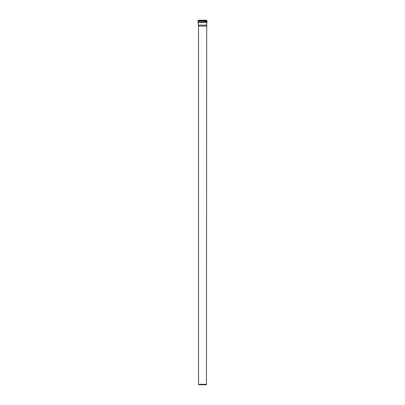 <?xml version="1.0" encoding="UTF-8"?>
<svg xmlns="http://www.w3.org/2000/svg" width="405" height="405" viewBox="0 0 405 405"><rect width="100%" height="100%" fill="white"/><g stroke="black" fill="none" stroke-linecap="round" stroke-linejoin="round"><path stroke-width="0.61" d="M206.459 26.047L198.541 26.047L198.541 384.32L206.459 384.32L206.697 25.145L198.303 25.145L198.232 22.346M198.541 384.32L198.658 384.75L206.342 384.75L206.459 384.32M206.56 20.25L198.44 20.25M206.677 20.706L206.606 20.25L198.394 20.25L198.303 20.731L206.697 20.731L198.323 20.706M206.697 20.731L207.107 21.328L206.889 22.346L197.893 22.128L207.107 22.128M206.697 25.145L206.768 22.346M206.677 20.321L198.323 20.321M206.717 20.741L198.303 20.731M207.107 21.328L198.101 21.116M206.697 22.417L198.303 22.417M198.283 20.741L198.121 21.101M197.893 21.328L197.893 22.128M198.541 26.047L198.303 25.145"/></g></svg>
